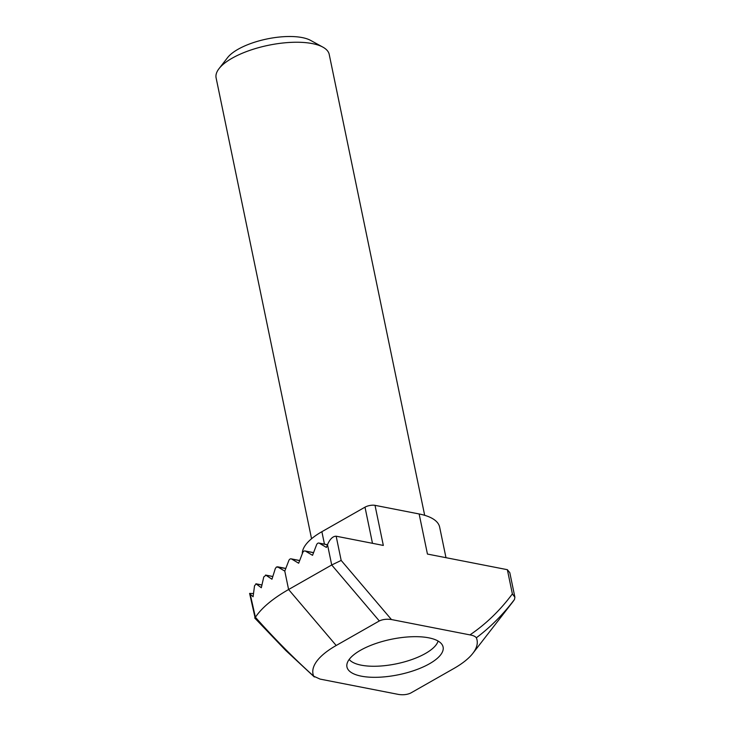 <?xml version="1.0" encoding="UTF-8"?>
<svg xmlns="http://www.w3.org/2000/svg" width="731" height="731" viewBox="0 0 731 731"><rect width="100%" height="100%" fill="white"/><g stroke="black" fill="none" stroke-linecap="round" stroke-linejoin="round"><path stroke-width="1.1" d="M360.538 650.252A49.096 18.101 -11.7 0 1 411.507 636.747A49.096 18.101 -11.7 0 1 443.105 647.036A49.096 18.101 -11.7 0 1 429.508 663.739A49.096 18.101 -11.7 0 1 378.548 677.244A49.096 18.101 -11.7 0 1 346.951 666.955A49.096 18.101 -11.7 0 1 360.538 650.252M285.784 568.499L276.428 567L275.304 568.59L271.959 579.217L265.929 575.224L263.772 576.942L261.314 587.742L256.197 583.932L254.534 585.75L253.09 596.743L250.212 594.212L255.411 617.266A137.181 50.567 -11.7 0 1 288.599 589.515L331.71 564.981L327.497 544.613L326.419 547.428L319.356 543.234A2.887 2.019 -78.9 0 0 318.899 543.06A2.887 2.019 -78.9 0 0 316.56 544.833L312.539 555.322L305.485 551.128A2.887 2.019 -78.9 0 0 305.019 550.955A2.887 2.019 -78.9 0 0 302.68 552.727L298.659 563.217L291.605 559.023A2.887 2.019 -78.9 0 0 291.148 558.85A2.887 2.019 -78.9 0 0 288.8 560.622L284.788 571.112L277.46 566.781L285.821 568.416M327.497 544.613C329.983 539.012 332.87 536.207 336.159 536.207L341.176 560.43L331.71 564.981L379.316 620.957L336.196 645.491A83.754 30.876 168.3 0 0 313.709 676.202L320.087 679.099L398.605 694.45C403.247 695.117 407.295 694.642 410.74 693.034L453.85 668.5A83.754 30.876 168.3 0 0 472.802 653.395A83.754 30.876 168.3 0 0 476.338 637.788C475.296 636.39 473.167 635.431 469.96 634.892C485.996 624.009 500.132 610.348 512.376 593.91L507.36 569.687L427.443 554.061L419.137 513.966L375.021 505.34L383.327 545.436L336.159 536.207M507.36 569.687L509.809 572.684L514.898 597.236L514.496 599.457A137.181 50.567 -11.7 0 1 512.34 602.454L472.802 653.395M250.212 594.212L249.609 593.417L253.465 593.545M272.764 576.558L265.545 575.059L272.791 576.476M261.89 585.047L255.887 583.786L261.908 584.964M341.176 560.43L391.441 619.541L469.96 634.892M391.441 619.541C386.8 618.874 382.761 619.349 379.316 620.957M372.481 543.316L364.997 507.168L321.878 531.702A70.039 25.813 168.3 0 0 302.296 553.732M445.983 557.689L439.651 527.124A70.039 25.813 168.3 0 0 419.137 513.966M364.997 507.168A7.219 2.659 -11.7 0 1 375.021 505.34M514.496 599.457C503.129 614.46 490.41 627.244 476.338 637.788M255.411 617.266C274.299 638.538 293.725 658.183 313.709 676.202M514.889 597.236L512.376 593.91M255.064 617.64L249.609 593.417M424.674 515.318L329.224 54.441A57.758 21.29 168.3 0 0 329.105 53.92A57.758 21.29 168.3 0 0 322.883 47.131A57.758 21.29 168.3 0 0 268.35 45.304A57.758 21.29 168.3 0 0 219.035 68.632A57.758 21.29 168.3 0 0 216.102 77.861L311.552 538.738M349.171 659.453A46.208 17.032 168.3 0 0 352.817 662.35A46.208 17.032 168.3 0 0 396.44 663.812A46.208 17.032 168.3 0 0 435.895 645.144A46.208 17.032 168.3 0 0 438.079 641.041M219.035 68.632L227.579 57.621A46.208 17.032 -11.7 0 1 267.034 38.953A46.208 17.032 -11.7 0 1 310.657 40.415L322.883 47.131M299.664 560.604L291.605 559.023M313.544 552.709L305.485 551.128M327.415 544.814L319.356 543.234M284.788 571.112L288.599 589.515L336.196 645.491M321.878 531.702L324.454 544.147M314.339 676.979L285.666 650.371L254.708 617.987M318.899 543.06L327.451 544.732M305.019 550.955L313.572 552.627M291.148 558.85L299.692 560.522"/></g></svg>
